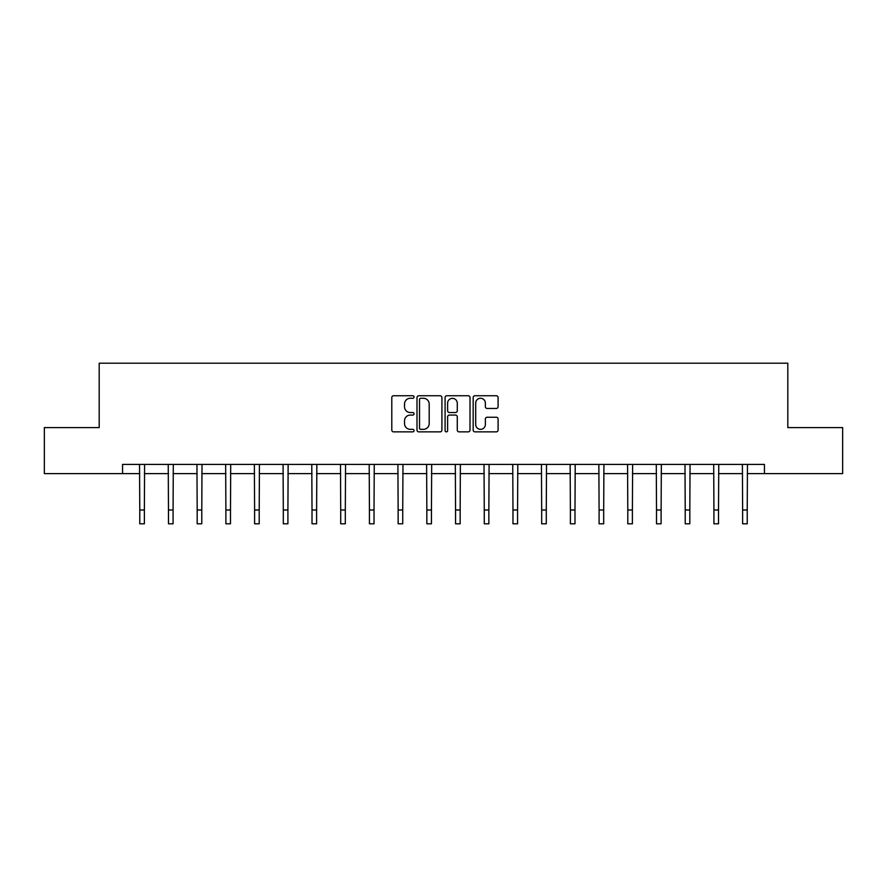 <?xml version="1.0" encoding="UTF-8"?>
<svg xmlns="http://www.w3.org/2000/svg" width="887" height="887" viewBox="0 0 887 887"><rect width="100%" height="100%" fill="white"/><g stroke="black" fill="none" stroke-linecap="round" stroke-linejoin="round"><path stroke-width="1.33" d="M414.052 397.01A1.264 1.264 0 0 0 412.788 395.746L393.595 395.746A1.807 1.807 0 0 0 391.799 397.553L391.799 430.062A1.807 1.807 0 0 0 393.595 431.869L412.788 431.869A1.264 1.264 0 0 0 414.052 430.605A1.264 1.264 0 0 0 412.788 429.341L410.304 429.341A5.777 5.777 0 0 1 404.527 423.565L404.527 420.848A5.777 5.777 0 0 1 410.304 415.072L412.788 415.072A1.264 1.264 0 0 0 414.052 413.808A1.264 1.264 0 0 0 412.788 412.544L410.304 412.544A5.777 5.777 0 0 1 404.527 406.767L404.527 404.051A5.777 5.777 0 0 1 410.304 398.274L412.788 398.274A1.264 1.264 0 0 0 414.052 397.01M496.288 408.475A1.807 1.807 0 0 0 498.095 406.667L498.095 397.553A1.807 1.807 0 0 0 496.288 395.746L474.977 395.746A1.807 1.807 0 0 0 473.17 397.553L473.17 430.062A1.807 1.807 0 0 0 474.977 431.869L496.288 431.869A1.807 1.807 0 0 0 498.095 430.062L498.095 419.041A1.807 1.807 0 0 0 496.288 417.245L487.163 417.245A1.807 1.807 0 0 0 485.366 419.041L485.366 424.507A4.834 4.834 0 0 1 480.532 429.341A4.834 4.834 0 0 1 475.698 424.507L475.698 403.108A4.834 4.834 0 0 1 480.532 398.274A4.834 4.834 0 0 1 485.366 403.108L485.366 406.667A1.807 1.807 0 0 0 487.163 408.475L496.288 408.475M122.561 473.614L44.35 473.614L44.35 427.612L99.189 427.612L99.189 363.204L787.811 363.204L787.811 427.612L842.65 427.612L842.65 473.614L764.439 473.614L764.439 464.411L122.561 464.411L122.561 473.614L139.769 473.614M441.914 397.553A1.807 1.807 0 0 0 440.118 395.746L418.797 395.746A1.807 1.807 0 0 0 416.99 397.553L416.99 430.062A1.807 1.807 0 0 0 418.797 431.869L440.118 431.869A1.807 1.807 0 0 0 441.914 430.062L441.914 397.553M446.882 395.746L468.203 395.746A1.807 1.807 0 0 1 470.01 397.553L470.01 430.062A1.807 1.807 0 0 1 468.203 431.869L459.078 431.869A1.807 1.807 0 0 1 457.271 430.062L457.271 416.879A1.807 1.807 0 0 0 455.463 415.072L449.421 415.072A1.807 1.807 0 0 0 447.613 416.879L447.613 430.605A1.264 1.264 0 0 1 446.349 431.869A1.264 1.264 0 0 1 445.086 430.605L445.086 397.553A1.807 1.807 0 0 1 446.882 395.746M144.37 473.614L168.475 473.614M173.076 473.614L197.18 473.614M201.781 473.614L225.886 473.614M230.487 473.614L254.602 473.614M259.204 473.614L283.308 473.614M287.909 473.614L312.013 473.614M316.615 473.614L340.719 473.614M345.32 473.614L369.435 473.614M374.026 473.614L398.141 473.614M402.742 473.614L426.847 473.614M431.448 473.614L455.552 473.614M460.153 473.614L484.258 473.614M488.859 473.614L512.974 473.614M517.564 473.614L541.68 473.614M546.281 473.614L570.385 473.614M574.987 473.614L599.091 473.614M603.692 473.614L627.796 473.614M632.398 473.614L656.513 473.614M661.114 473.614L685.219 473.614M689.82 473.614L713.924 473.614M718.525 473.614L742.63 473.614M747.231 473.614L764.439 473.614M420.782 398.274A1.264 1.264 0 0 0 419.518 399.538L419.518 428.077A1.264 1.264 0 0 0 420.782 429.341L423.409 429.341A5.777 5.777 0 0 0 429.186 423.565L429.186 404.051A5.777 5.777 0 0 0 423.409 398.274L420.782 398.274M457.271 403.197A4.834 4.834 0 0 0 452.437 398.363A4.834 4.834 0 0 0 447.613 403.197L447.613 410.736A1.807 1.807 0 0 0 449.421 412.544L455.463 412.544A1.807 1.807 0 0 0 457.271 410.736L457.271 403.197M139.536 464.411L139.769 510.003L144.37 510.003L144.603 464.411M139.769 510.003L139.769 523.796L144.37 523.796L144.37 510.003M168.242 464.411L168.475 510.003L173.076 510.003L173.309 464.411M168.475 510.003L168.475 523.796L173.076 523.796L173.076 510.003M196.947 464.411L197.18 510.003L201.781 510.003L202.014 464.411M197.18 510.003L197.18 523.796L201.781 523.796L201.781 510.003M225.653 464.411L225.886 510.003L230.487 510.003L230.72 464.411M225.886 510.003L225.886 523.796L230.487 523.796L230.487 510.003M254.369 464.411L254.602 510.003L259.204 510.003L259.436 464.411M254.602 510.003L254.602 523.796L259.204 523.796L259.204 510.003M283.075 464.411L283.308 510.003L287.909 510.003L288.142 464.411M283.308 510.003L283.308 523.796L287.909 523.796L287.909 510.003M311.78 464.411L312.013 510.003L316.615 510.003L316.847 464.411M312.013 510.003L312.013 523.796L316.615 523.796L316.615 510.003M340.486 464.411L340.719 510.003L345.32 510.003L345.553 464.411M340.719 510.003L340.719 523.796L345.32 523.796L345.32 510.003M369.192 464.411L369.435 510.003L374.026 510.003L374.259 464.411M369.435 510.003L369.435 523.796L374.026 523.796L374.026 510.003M397.908 464.411L398.141 510.003L402.742 510.003L402.975 464.411M398.141 510.003L398.141 523.796L402.742 523.796L402.742 510.003M426.614 464.411L426.847 510.003L431.448 510.003L431.681 464.411M426.847 510.003L426.847 523.796L431.448 523.796L431.448 510.003M455.319 464.411L455.552 510.003L460.153 510.003L460.386 464.411M455.552 510.003L455.552 523.796L460.153 523.796L460.153 510.003M484.025 464.411L484.258 510.003L488.859 510.003L489.092 464.411M484.258 510.003L484.258 523.796L488.859 523.796L488.859 510.003M512.741 464.411L512.974 510.003L517.564 510.003L517.808 464.411M512.974 510.003L512.974 523.796L517.564 523.796L517.564 510.003M541.447 464.411L541.68 510.003L546.281 510.003L546.514 464.411M541.68 510.003L541.68 523.796L546.281 523.796L546.281 510.003M570.153 464.411L570.385 510.003L574.987 510.003L575.219 464.411M570.385 510.003L570.385 523.796L574.987 523.796L574.987 510.003M598.858 464.411L599.091 510.003L603.692 510.003L603.925 464.411M599.091 510.003L599.091 523.796L603.692 523.796L603.692 510.003M627.564 464.411L627.796 510.003L632.398 510.003L632.631 464.411M627.796 510.003L627.796 523.796L632.398 523.796L632.398 510.003M656.28 464.411L656.513 510.003L661.114 510.003L661.347 464.411M656.513 510.003L656.513 523.796L661.114 523.796L661.114 510.003M684.986 464.411L685.219 510.003L689.82 510.003L690.053 464.411M685.219 510.003L685.219 523.796L689.82 523.796L689.82 510.003M713.691 464.411L713.924 510.003L718.525 510.003L718.758 464.411M713.924 510.003L713.924 523.796L718.525 523.796L718.525 510.003M742.397 464.411L742.63 510.003L747.231 510.003L747.464 464.411M742.63 510.003L742.63 523.796L747.231 523.796L747.231 510.003"/></g></svg>
